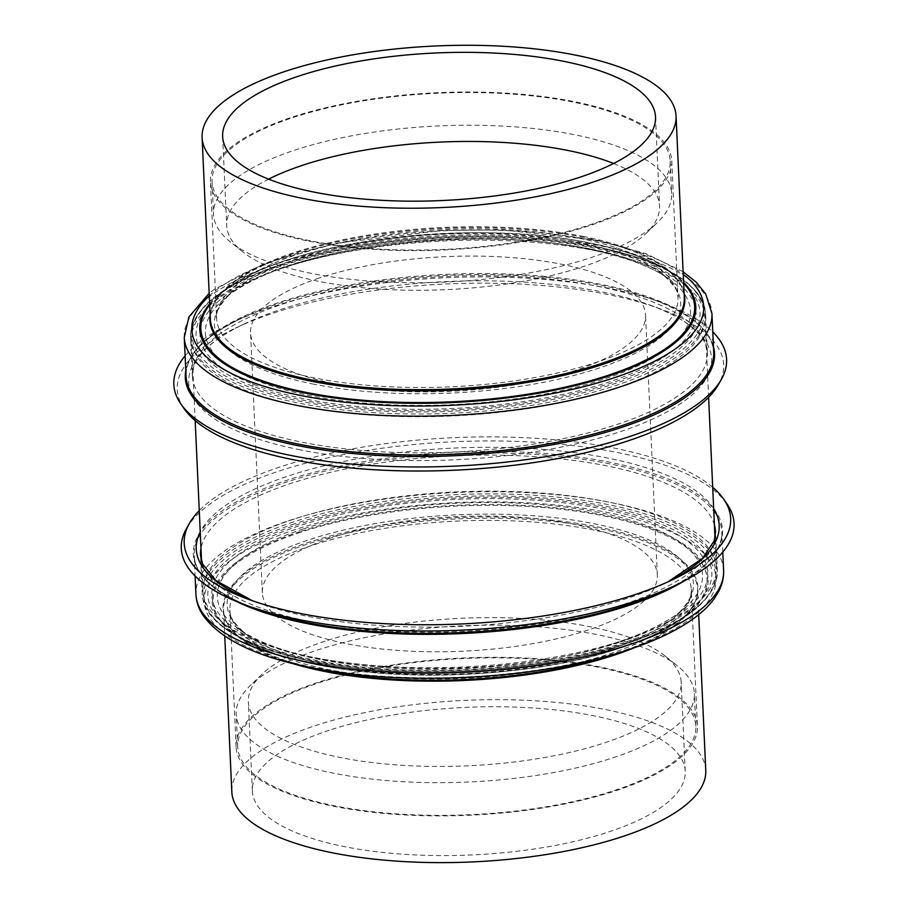 <?xml version="1.0" encoding="UTF-8"?>
<svg xmlns="http://www.w3.org/2000/svg" width="908" height="908" viewBox="0 0 908 908"><rect width="100%" height="100%" fill="white"/><g stroke="black" fill="none" stroke-linecap="round" stroke-linejoin="round"><path stroke-width="0.68" stroke-dasharray="4.54 3.41" d="M614.568 790.437A229.315 78.156 -2.6 0 0 695.846 726.196A229.315 78.156 -2.6 0 0 561.666 661.58A229.315 78.156 -2.6 0 0 318.969 682.748A229.315 78.156 -2.6 0 0 237.692 747A229.315 78.156 -2.6 0 0 371.871 811.604A229.315 78.156 -2.6 0 0 614.568 790.437M613.093 757.76A229.315 78.156 -2.6 0 0 694.37 693.519A229.315 78.156 -2.6 0 0 677.493 665.916A229.315 78.156 -2.6 0 0 317.482 650.071A229.315 78.156 -2.6 0 0 250.506 685.302A229.315 78.156 -2.6 0 0 236.216 714.324A229.315 78.156 -2.6 0 0 370.396 778.928A229.315 78.156 -2.6 0 0 613.093 757.76M325.098 641.161A216.66 73.843 -2.6 0 0 261.822 674.451A216.66 73.843 -2.6 0 0 248.315 701.861A216.66 73.843 -2.6 0 0 375.083 762.902A216.66 73.843 -2.6 0 0 604.399 742.903A216.66 73.843 -2.6 0 0 681.182 682.203A216.66 73.843 -2.6 0 0 665.246 656.132A216.66 73.843 -2.6 0 0 325.098 641.161M329.15 730.282A216.66 73.843 -2.6 0 0 252.356 790.981A216.66 73.843 -2.6 0 0 379.135 852.022A216.66 73.843 -2.6 0 0 608.439 832.023A216.66 73.843 -2.6 0 0 685.234 771.323A216.66 73.843 -2.6 0 0 558.454 710.283A216.66 73.843 -2.6 0 0 329.15 730.282M727.036 503.974A276.679 94.296 -2.6 0 0 279.335 471.002A276.679 94.296 -2.6 0 0 186.503 528.524M705.766 770.393A237.215 80.846 -2.6 0 0 566.967 703.552A237.215 80.846 -2.6 0 0 315.893 725.458A237.215 80.846 -2.6 0 0 231.824 791.912M317.948 682.385A230.893 78.69 -2.6 0 0 236.114 747.068A230.893 78.69 -2.6 0 0 371.224 812.115A230.893 78.69 -2.6 0 0 615.59 790.8A230.893 78.69 -2.6 0 0 697.423 726.116A230.893 78.69 -2.6 0 0 562.324 661.069A230.893 78.69 -2.6 0 0 317.948 682.385M619.858 642.206A248.259 84.614 -2.6 0 0 649.356 521.669A248.259 84.614 -2.6 0 0 299.822 525.619A248.259 84.614 -2.6 0 0 270.323 646.155A248.259 84.614 -2.6 0 0 619.858 642.206M712.701 487.29A273.512 93.218 -2.6 0 0 281.139 466.599A273.512 93.218 -2.6 0 0 199.261 510.602M319.151 278.064A197.683 67.374 -2.6 0 0 250.551 332.964A197.683 67.374 -2.6 0 0 367.116 388.76A197.683 67.374 -2.6 0 0 576.921 369.919A197.683 67.374 -2.6 0 0 645.52 315.019A197.683 67.374 -2.6 0 0 528.955 259.223A197.683 67.374 -2.6 0 0 319.151 278.064M330.955 537.979A197.683 67.374 -2.6 0 0 262.355 592.879A197.683 67.374 -2.6 0 0 378.908 648.675A197.683 67.374 -2.6 0 0 588.725 629.834A197.683 67.374 -2.6 0 0 657.324 574.946A197.683 67.374 -2.6 0 0 540.759 519.149A197.683 67.374 -2.6 0 0 330.955 537.979M295.384 525.312A252.242 85.976 177.4 0 1 603.729 507.493A252.242 85.976 177.4 0 1 696.095 604.376A252.242 85.976 177.4 0 1 624.295 642.512A252.242 85.976 177.4 0 1 226.41 625.714A252.242 85.976 177.4 0 1 295.384 525.312M627.19 639.164A256.987 87.588 -2.6 0 0 700.34 600.313A256.987 87.588 -2.6 0 0 716.355 567.795A256.987 87.588 -2.6 0 0 564.844 495.257A256.987 87.588 -2.6 0 0 292.081 519.751A256.987 87.588 -2.6 0 0 202.915 591.108A256.987 87.588 -2.6 0 0 221.813 622.037A256.987 87.588 -2.6 0 0 627.19 639.164M615.794 388.147A256.987 87.588 -2.6 0 0 704.96 316.79A256.987 87.588 -2.6 0 0 686.062 285.861A256.987 87.588 -2.6 0 0 280.685 268.745A256.987 87.588 -2.6 0 0 207.535 307.596A256.987 87.588 -2.6 0 0 191.52 340.103A256.987 87.588 -2.6 0 0 343.031 412.641A256.987 87.588 -2.6 0 0 615.794 388.147M283.58 265.386A252.242 85.976 177.4 0 1 681.465 282.195A252.242 85.976 177.4 0 1 612.491 382.597A252.242 85.976 177.4 0 1 304.146 400.405A252.242 85.976 177.4 0 1 211.78 303.522A252.242 85.976 177.4 0 1 283.58 265.386M185.107 355.845A276.679 94.296 177.4 0 1 232.425 322.556A276.679 94.296 177.4 0 1 608.383 288.188A276.679 94.296 177.4 0 1 662.636 303.011A276.679 94.296 177.4 0 1 712.769 331.885M309.106 241.199A230.893 78.69 -2.6 0 0 549.374 236.511A230.893 78.69 -2.6 0 0 671.761 160.829A230.893 78.69 -2.6 0 0 573.107 101.412A230.893 78.69 -2.6 0 0 332.839 106.1A230.893 78.69 -2.6 0 0 210.452 181.782A230.893 78.69 -2.6 0 0 309.106 241.199M589.962 248.837A248.259 84.614 -2.6 0 0 244.615 283.693A248.259 84.614 -2.6 0 0 306.109 399.145A248.259 84.614 -2.6 0 0 651.456 364.29A248.259 84.614 -2.6 0 0 589.962 248.837M184.154 408.702A273.512 93.218 177.4 0 1 235.149 328.265A273.512 93.218 177.4 0 1 606.805 294.283A273.512 93.218 177.4 0 1 660.434 308.947A273.512 93.218 177.4 0 1 718.512 384.436M310.003 240.722A229.315 78.156 177.4 0 1 212.029 181.713A229.315 78.156 177.4 0 1 333.576 106.542A229.315 78.156 177.4 0 1 572.199 101.889A229.315 78.156 177.4 0 1 670.183 160.909A229.315 78.156 177.4 0 1 548.625 236.069A229.315 78.156 177.4 0 1 310.003 240.722M311.489 273.399A229.315 78.156 177.4 0 1 230.382 241.982A229.315 78.156 177.4 0 1 213.505 214.39A229.315 78.156 177.4 0 1 335.063 139.219A229.315 78.156 177.4 0 1 573.686 134.566A229.315 78.156 177.4 0 1 671.659 193.586A229.315 78.156 177.4 0 1 657.369 222.596A229.315 78.156 177.4 0 1 311.489 273.399M613.592 163.474A216.66 73.843 177.4 0 1 659.56 206.037A216.66 73.843 177.4 0 1 646.053 233.447A216.66 73.843 177.4 0 1 319.264 281.446A216.66 73.843 177.4 0 1 242.629 251.766A216.66 73.843 177.4 0 1 226.694 225.695A216.66 73.843 177.4 0 1 268.609 179.137M684.167 580.984A264.103 90.017 -2.6 0 0 721.837 531.657C722.507 551.814 704.052 571.143 666.472 589.633A264.898 90.289 -2.6 0 0 641.525 469.89A264.898 90.289 -2.6 0 0 287.212 480.162A264.898 90.289 -2.6 0 0 254.569 608.337C215.468 593.321 195.345 575.751 194.176 555.617A264.103 90.017 -2.6 0 0 236.171 601.323M722.768 552.053L721.837 531.657A264.103 90.017 -2.6 0 0 567.307 457.246A264.103 90.017 -2.6 0 0 287.779 481.626A264.103 90.017 -2.6 0 0 194.176 555.617L195.107 576.024M723.608 570.44A264.103 90.017 -2.6 0 0 569.066 496.04A264.103 90.017 -2.6 0 0 289.55 520.42A264.103 90.017 -2.6 0 0 195.935 594.4M625.237 650.003A256.192 87.316 -2.6 0 0 655.69 525.619A256.192 87.316 -2.6 0 0 294.975 529.693A256.192 87.316 -2.6 0 0 264.534 654.078A256.192 87.316 -2.6 0 0 625.237 650.003M300.809 532.224A247.18 84.251 -2.6 0 0 233.719 633.012A247.18 84.251 -2.6 0 0 619.449 648.289A247.18 84.251 -2.6 0 0 689.478 612.321A247.18 84.251 -2.6 0 0 604.569 516.062A247.18 84.251 -2.6 0 0 300.809 532.224M300.094 531.566A248.259 84.614 -2.6 0 0 270.584 652.092A248.259 84.614 -2.6 0 0 620.13 648.142A248.259 84.614 -2.6 0 0 649.629 527.605A248.259 84.614 -2.6 0 0 300.094 531.566M616.907 653.374A237.714 81.016 -2.6 0 0 681.079 619.835A237.714 81.016 -2.6 0 0 599.416 527.264A237.714 81.016 -2.6 0 0 307.29 542.802A237.714 81.016 -2.6 0 0 242.765 639.743A237.714 81.016 -2.6 0 0 309.719 667.323M634.771 647.574A237.215 80.846 -2.6 0 0 697.537 588.94A237.215 80.846 -2.6 0 0 558.726 522.1A237.215 80.846 -2.6 0 0 307.653 544.005A237.215 80.846 -2.6 0 0 223.584 610.46A237.215 80.846 -2.6 0 0 291.389 663.169M311.739 545.492A230.893 78.69 -2.6 0 0 229.894 610.176A230.893 78.69 -2.6 0 0 365.005 675.223A230.893 78.69 -2.6 0 0 609.381 653.908A230.893 78.69 -2.6 0 0 691.215 589.224A230.893 78.69 -2.6 0 0 556.105 524.177A230.893 78.69 -2.6 0 0 311.739 545.492M610.732 649.095A233.379 79.541 -2.6 0 0 676.857 615.125A233.379 79.541 -2.6 0 0 596.692 524.245A233.379 79.541 -2.6 0 0 309.889 539.5A233.379 79.541 -2.6 0 0 246.545 634.669A233.379 79.541 -2.6 0 0 610.732 649.095M303.408 528.91A242.845 82.764 -2.6 0 0 237.499 627.939A242.845 82.764 -2.6 0 0 616.453 642.943A242.845 82.764 -2.6 0 0 685.256 607.611A242.845 82.764 -2.6 0 0 601.834 513.043A242.845 82.764 -2.6 0 0 303.408 528.91M293.625 521.896A257.781 87.86 -2.6 0 0 202.257 594.116A257.781 87.86 -2.6 0 0 353.099 666.744A257.781 87.86 -2.6 0 0 625.918 642.943A257.781 87.86 -2.6 0 0 717.286 570.735A257.781 87.86 -2.6 0 0 566.444 498.106A257.781 87.86 -2.6 0 0 293.625 521.896M294.714 523.757A256.192 87.316 -2.6 0 0 264.262 648.142A256.192 87.316 -2.6 0 0 624.965 644.067A256.192 87.316 -2.6 0 0 655.417 519.682A256.192 87.316 -2.6 0 0 294.714 523.757M714.426 525.108A257.781 87.86 -2.6 0 0 555.424 458.324A257.781 87.86 -2.6 0 0 291.865 483.113A257.781 87.86 -2.6 0 0 200.974 548.432M200.498 555.333A257.781 87.86 -2.6 0 0 351.339 627.961A257.781 87.86 -2.6 0 0 624.159 604.16A257.781 87.86 -2.6 0 0 715.527 531.952L717.286 570.735C716.662 599.166 686.028 623.614 625.396 644.078C548.977 669.729 432.73 678.968 343.315 666.517C259.609 655.565 203.086 627.303 202.257 594.116L200.498 555.333M247.441 598.951L252.254 600.687A261.731 89.211 -2.6 0 0 256.771 602.401A261.731 89.211 -2.6 0 0 626.418 598.656A261.731 89.211 -2.6 0 0 663.748 583.923A261.731 89.211 -2.6 0 0 668.106 581.79M713.677 508.662A261.731 89.211 -2.6 0 0 289.016 475.758A261.731 89.211 -2.6 0 0 200.225 531.975M185.777 370.566A264.898 90.289 177.4 0 1 241.403 318.265A264.898 90.289 177.4 0 1 601.357 285.362A264.898 90.289 177.4 0 1 653.295 299.561A264.898 90.289 177.4 0 1 713.438 346.606M232.425 322.556L241.403 318.265C203.823 336.766 185.368 356.084 186.026 376.241A264.103 90.017 177.4 0 1 326.029 289.675A264.103 90.017 177.4 0 1 600.846 284.317A264.103 90.017 177.4 0 1 713.699 352.281C712.53 332.146 692.407 314.577 653.295 299.561L662.636 303.011M184.267 337.458A264.103 90.017 177.4 0 1 324.258 250.892A264.103 90.017 177.4 0 1 599.087 245.535A264.103 90.017 177.4 0 1 711.94 313.498M209.294 295.86A256.192 87.316 177.4 0 1 594.229 240.495A256.192 87.316 177.4 0 1 683.247 274.341M209.703 304.759A247.18 84.251 177.4 0 1 218.397 295.577A247.18 84.251 177.4 0 1 589.054 242.822A247.18 84.251 177.4 0 1 674.156 274.886A247.18 84.251 177.4 0 1 683.645 283.239M209.657 303.885A248.259 84.614 177.4 0 1 589.701 242.901A248.259 84.614 177.4 0 1 683.611 282.354M210.157 314.815A237.714 81.016 177.4 0 1 226.796 288.063A237.714 81.016 177.4 0 1 583.265 237.317A237.714 81.016 177.4 0 1 665.11 268.155A237.714 81.016 177.4 0 1 684.11 293.284M582.936 236.386A237.215 80.846 177.4 0 1 684.291 297.438C683.883 287.28 677.493 277.519 665.11 268.155L674.156 274.886C655.599 261.254 627.315 250.619 589.326 242.969C466.633 216.32 269.653 244.581 218.397 295.577L226.796 288.063L219.259 295.883C212.937 303.715 209.964 311.41 210.338 318.958A237.215 80.846 177.4 0 1 336.085 241.21A237.215 80.846 177.4 0 1 582.936 236.386M579.315 238.305A230.893 78.69 177.4 0 1 677.97 297.722A230.893 78.69 177.4 0 1 555.582 373.404A230.893 78.69 177.4 0 1 315.314 378.091A230.893 78.69 177.4 0 1 216.66 318.674A230.893 78.69 177.4 0 1 339.047 242.992A230.893 78.69 177.4 0 1 579.315 238.305M314.145 384.254A233.379 79.541 177.4 0 1 231.018 292.773A233.379 79.541 177.4 0 1 580.984 242.958A233.379 79.541 177.4 0 1 661.33 273.24A233.379 79.541 177.4 0 1 595.308 369.272A233.379 79.541 177.4 0 1 314.145 384.254M586.772 248.463A242.845 82.764 177.4 0 1 670.376 279.959A242.845 82.764 177.4 0 1 601.675 379.896A242.845 82.764 177.4 0 1 309.117 395.479A242.845 82.764 177.4 0 1 222.619 300.298A242.845 82.764 177.4 0 1 586.772 248.463M595.478 247.441A257.781 87.86 177.4 0 1 705.618 313.782A257.781 87.86 177.4 0 1 568.976 398.283A257.781 87.86 177.4 0 1 300.73 403.504A257.781 87.86 177.4 0 1 190.589 337.174A257.781 87.86 177.4 0 1 327.232 252.674A257.781 87.86 177.4 0 1 595.478 247.441M594.502 246.443A256.192 87.316 177.4 0 1 657.948 365.584A256.192 87.316 177.4 0 1 301.57 401.54A256.192 87.316 177.4 0 1 238.123 282.399A256.192 87.316 177.4 0 1 594.502 246.443M597.237 286.224A257.781 87.86 177.4 0 1 707.377 352.565A257.781 87.86 177.4 0 1 570.735 437.066A257.781 87.86 177.4 0 1 302.5 442.298A257.781 87.86 177.4 0 1 192.348 375.957A257.781 87.86 177.4 0 1 328.991 291.457A257.781 87.86 177.4 0 1 597.237 286.224M300.525 449.925A261.731 89.211 177.4 0 1 244.127 323.974A261.731 89.211 177.4 0 1 599.791 291.468A261.731 89.211 177.4 0 1 651.104 305.497A261.731 89.211 177.4 0 1 642.762 423.355A261.731 89.211 177.4 0 1 300.525 449.925M695.846 726.196L694.37 693.519M252.356 790.981L248.315 701.861M665.246 656.132L677.493 665.916M698.695 614.637L697.537 588.94C697.911 596.488 694.938 604.183 688.616 612.015L681.079 619.835L689.478 612.321C674.281 625.816 651.025 637.745 619.699 648.119C501.942 689.581 291.184 681.011 233.719 633.012L242.765 639.743C230.382 630.39 223.992 620.629 223.584 610.46L224.753 636.168M236.114 747.068L229.894 610.176C228.294 615.272 233.844 623.444 246.545 634.669L237.499 627.939C291.672 674.042 502.09 683.281 617.724 642.115C648.505 631.843 671.012 620.346 685.256 607.611L676.857 615.125C688.491 602.798 693.269 594.161 691.215 589.224L697.423 726.116M672.726 579.644L668.084 581.801M262.355 592.879L250.551 332.964M696.095 604.376L700.34 600.313M716.355 567.795L715.005 538.013M708.615 397.295L704.96 316.79M681.465 282.195L686.062 285.861M683.122 271.742L645.804 253.604L596.102 240.166L503.304 230.008L442.775 230.394L337.095 243.106L264.012 263.661L214.243 289.38L209.181 293.261M671.761 160.829L677.97 297.722C679.581 292.626 674.031 284.465 661.33 273.24L670.376 279.959C652.943 267.054 625.51 256.794 588.089 249.167C467.438 222.562 270.856 251.448 222.619 300.298L231.018 292.773C219.384 305.111 214.606 313.737 216.66 318.674L210.452 181.782M660.434 308.947L651.104 305.497C668.81 312.114 682.43 319.4 691.964 327.357C698.649 333.02 703.098 338.525 705.323 343.882L707.377 352.565L705.618 313.782C701.805 283.409 664.894 260.948 594.876 246.374C504.281 227.692 371.542 234.695 286.009 262.684C223.141 283.285 191.327 308.107 190.589 337.174L192.348 375.957L193.62 367.127C195.345 361.577 199.272 355.698 205.424 349.455C214.186 340.659 227.091 332.169 244.127 323.974L235.149 328.265M212.029 181.713L213.505 214.39M655.519 116.928L659.56 206.037M242.629 251.766L230.382 241.982M646.053 233.447L657.369 222.596M222.642 136.575L226.694 225.695M670.183 160.909L671.659 193.586M211.78 303.522L207.535 307.596M202.915 591.108L201.565 561.326M195.175 420.608L191.52 340.103M226.41 625.714L221.813 622.037M657.324 574.946L645.52 315.019M261.822 674.451L250.506 685.302M685.234 771.323L681.182 682.203M237.692 747L236.216 714.324"/><path stroke-width="1.36" d="M199.261 510.602A273.512 93.218 -2.6 0 0 189.363 523.462L186.503 528.524A276.679 94.296 -2.6 0 0 245.239 604.887A276.679 94.296 -2.6 0 0 635.986 600.926A276.679 94.296 -2.6 0 0 675.45 585.354A276.679 94.296 -2.6 0 0 727.036 503.974L723.721 499.196A273.512 93.218 -2.6 0 0 712.701 487.29M224.753 636.168L231.824 791.912A237.215 80.846 -2.6 0 0 370.623 858.741A237.215 80.846 -2.6 0 0 621.696 836.847A237.215 80.846 -2.6 0 0 705.766 770.393L698.695 614.637M189.363 523.462A273.512 93.218 -2.6 0 0 247.441 598.951A273.512 93.218 -2.6 0 0 633.716 595.035A273.512 93.218 -2.6 0 0 672.726 579.644A273.512 93.218 -2.6 0 0 723.721 499.196M712.769 331.885A276.679 94.296 177.4 0 1 721.372 379.374A276.679 94.296 177.4 0 1 292.036 455.691A276.679 94.296 177.4 0 1 180.84 403.924A276.679 94.296 177.4 0 1 185.107 355.845M721.372 379.374L718.512 384.436A273.512 93.218 177.4 0 1 294.079 459.868A273.512 93.218 177.4 0 1 184.154 408.702L180.84 403.924M303.465 198.557A237.215 80.846 177.4 0 1 202.098 137.517A237.215 80.846 177.4 0 1 327.845 59.758A237.215 80.846 177.4 0 1 574.696 54.945A237.215 80.846 177.4 0 1 676.051 115.986A237.215 80.846 177.4 0 1 550.316 193.744A237.215 80.846 177.4 0 1 303.465 198.557M268.609 179.137A216.66 73.843 177.4 0 1 566.989 150.285A216.66 73.843 177.4 0 1 613.592 163.474M562.937 61.165A216.66 73.843 177.4 0 1 655.519 116.928A216.66 73.843 177.4 0 1 540.669 187.945A216.66 73.843 177.4 0 1 315.212 192.337A216.66 73.843 177.4 0 1 222.642 136.575A216.66 73.843 177.4 0 1 337.481 65.558A216.66 73.843 177.4 0 1 562.937 61.165M245.239 604.887L254.569 608.337A264.898 90.289 -2.6 0 0 628.688 604.546A264.898 90.289 -2.6 0 0 666.472 589.633L675.45 585.354M236.171 601.323A264.103 90.017 -2.6 0 0 628.234 605.647A264.103 90.017 -2.6 0 0 684.167 580.984M723.608 570.44C723.88 577.477 722.325 584.321 718.932 590.995L714.437 598.383C709.318 605.477 702.395 612.185 693.655 618.507C676.993 630.515 654.906 641.048 627.371 650.094C542.609 678.662 410.609 686.641 317.8 668.89C258.519 658.028 220.054 639.868 202.427 614.41C198.466 608.088 196.298 601.414 195.935 594.4A264.103 90.017 -2.6 0 0 350.477 668.81A264.103 90.017 -2.6 0 0 629.993 644.43A264.103 90.017 -2.6 0 0 723.608 570.44L722.768 552.053M309.719 667.323A237.714 81.016 -2.6 0 0 613.729 654.43A237.714 81.016 -2.6 0 0 616.907 653.374M291.389 663.169A237.215 80.846 -2.6 0 0 613.456 655.394A237.215 80.846 -2.6 0 0 634.771 647.574M200.974 548.432A257.781 87.86 -2.6 0 0 200.498 555.333L202.552 564.016L215.911 580.541L252.254 600.687A261.731 89.211 -2.6 0 1 200.225 531.975M668.106 581.79A261.731 89.211 -2.6 0 0 713.677 508.662M668.084 581.801L702.452 558.443L714.255 540.782L715.527 531.952A257.781 87.86 -2.6 0 0 714.426 525.108M713.438 346.606A264.898 90.289 177.4 0 1 583.072 438.303A264.898 90.289 177.4 0 1 298.482 445.737A264.898 90.289 177.4 0 1 185.777 370.566M713.699 352.281A264.103 90.017 177.4 0 1 573.708 438.848A264.103 90.017 177.4 0 1 298.88 444.205A264.103 90.017 177.4 0 1 186.026 376.241L184.267 337.458A264.103 90.017 177.4 0 0 297.12 405.422A264.103 90.017 177.4 0 0 571.949 400.065A264.103 90.017 177.4 0 0 711.94 313.498L713.699 352.281M683.247 274.341A256.192 87.316 177.4 0 1 609.155 379.408A256.192 87.316 177.4 0 1 301.297 395.604A256.192 87.316 177.4 0 1 209.294 295.86M683.645 283.239A247.18 84.251 177.4 0 1 593.435 379.885A247.18 84.251 177.4 0 1 306.439 392.472A247.18 84.251 177.4 0 1 209.703 304.759M683.611 282.354A248.259 84.614 177.4 0 1 595.546 380.146A248.259 84.614 177.4 0 1 305.837 393.198A248.259 84.614 177.4 0 1 209.657 303.885M684.11 293.284A237.714 81.016 177.4 0 1 565.559 374.879A237.714 81.016 177.4 0 1 311.467 381.246A237.714 81.016 177.4 0 1 210.157 314.815M676.051 115.986L684.291 297.438A237.215 80.846 177.4 0 1 558.556 375.197A237.215 80.846 177.4 0 1 311.705 380.009A237.215 80.846 177.4 0 1 210.338 318.958L202.098 137.517M715.005 538.013L708.615 397.295M209.181 293.261L188.887 317.006L184.267 337.458M683.122 271.742L696.107 282.093L705.618 293.783L711.94 313.498M201.565 561.326L195.175 420.608M195.935 594.4L195.107 576.024"/></g></svg>
